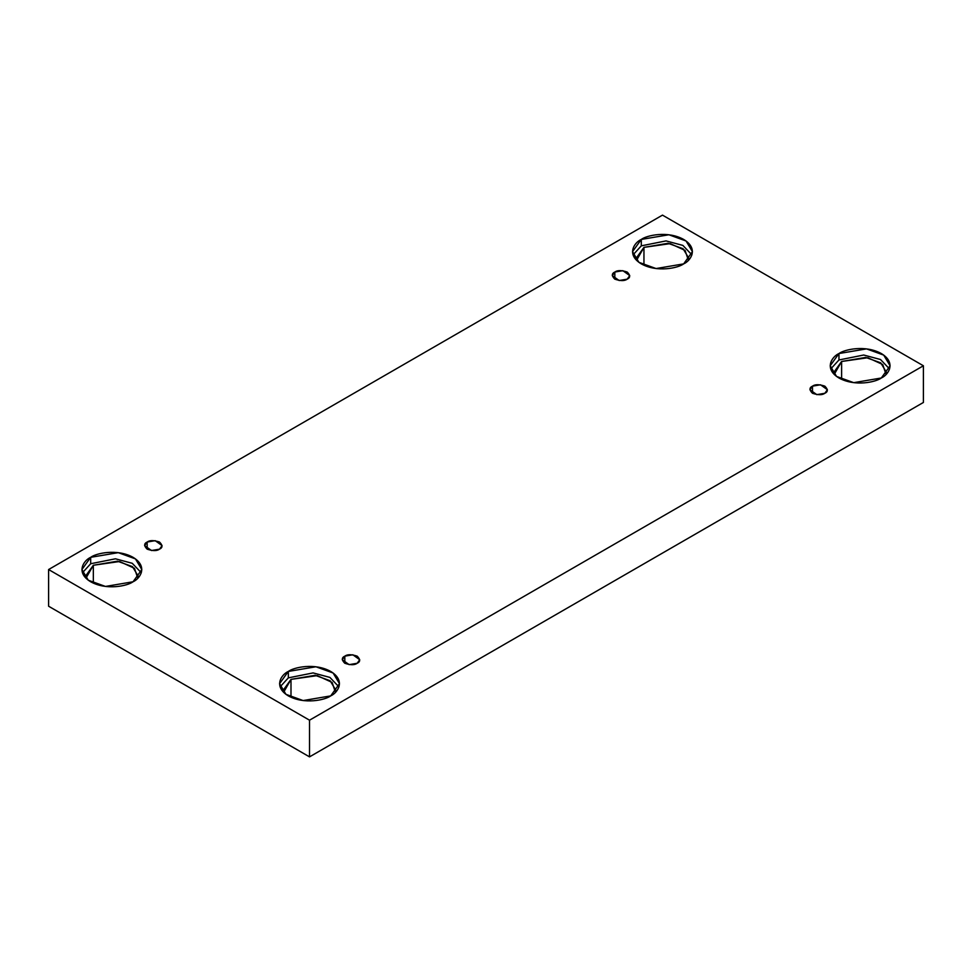 <?xml version="1.0" encoding="UTF-8"?>
<svg xmlns="http://www.w3.org/2000/svg" width="972" height="972" viewBox="0 0 972 972"><rect width="100%" height="100%" fill="white"/><g stroke="black" fill="none" stroke-linecap="round" stroke-linejoin="round"><path stroke-width="1.46" d="M614.826 272.038L612.275 275.598L619.14 280.531L627.183 279.171C624.607 281.054 620.5 281.054 614.826 279.171C611.558 275.89 611.558 273.521 614.826 272.038C617.402 270.143 621.521 270.143 627.183 272.038C630.451 275.307 630.451 277.688 627.183 279.171L629.747 275.598L622.87 270.678L614.826 272.038L614.826 279.171L614.826 272.038M147.161 542.036L144.609 545.608L151.474 550.529L159.517 549.168C156.942 551.063 152.835 551.063 147.161 549.168C143.892 545.9 143.892 543.518 147.161 542.036C149.737 540.153 153.855 540.153 159.517 542.036C162.786 545.304 162.786 547.686 159.517 549.168L162.069 545.608L155.204 540.675L147.161 542.036L147.161 549.168L147.161 542.036M344.817 656.149L342.253 659.721L349.13 664.641L357.174 663.281C354.598 665.176 350.479 665.176 344.817 663.281C341.549 660.012 341.549 657.631 344.817 656.149C347.393 654.265 351.5 654.265 357.174 656.149C360.442 659.429 360.442 661.798 357.174 663.281L359.725 659.721L352.86 654.788L344.817 656.149L344.817 663.281L344.817 656.149M812.483 386.151L809.931 389.711L816.796 394.644L824.839 393.283C822.263 395.167 818.145 395.167 812.483 393.283C809.214 390.015 809.214 387.634 812.483 386.151C815.058 384.256 819.165 384.256 824.839 386.151C828.108 389.42 828.108 391.801 824.839 393.283L827.391 389.711L820.526 384.791L812.483 386.151L812.483 393.283L812.483 386.151M90.688 557.321L81.915 569.543L88.282 580.211L105.462 586.444L133.043 581.778C127.697 585.849 106.653 590.66 90.688 581.778C75.306 572.557 83.641 560.407 90.688 557.321C96.034 553.25 117.077 548.439 133.043 557.321C148.424 566.542 140.09 578.692 133.043 581.778L141.815 569.543L135.448 558.888L118.268 552.655L90.688 557.321L90.688 563.736L90.688 557.321M82.438 572.763L90.688 563.736L82.438 572.763M93.336 565.267L85.657 575.971L85.949 578.219L93.336 565.267L93.336 583.127L93.336 565.267L119.605 561.512L134.476 568.316L137.781 578.219L138.073 575.971L132.496 566.64L117.466 561.184L93.336 565.267M641.301 239.428L632.529 251.651L638.896 262.319L656.076 268.551L683.656 263.886C678.31 267.956 657.266 272.768 641.301 263.886C625.919 254.664 634.254 242.514 641.301 239.428C646.647 235.358 667.691 230.546 683.656 239.428C699.038 248.65 690.703 260.8 683.656 263.886L692.428 251.651L686.062 240.995L668.882 234.762L641.301 239.428L641.301 245.843L641.301 239.428M633.051 254.871L641.301 245.843L633.051 254.871M643.95 247.374L636.271 258.078L636.563 260.326L643.95 247.374L643.95 265.235L643.95 247.374L670.218 243.62L685.09 250.424L688.395 260.326L688.686 258.078L683.109 248.747L668.08 243.292L643.95 247.374M838.958 353.541L830.185 365.776L836.552 376.431L853.732 382.664L881.312 377.999C875.966 382.069 854.923 386.88 838.958 377.999C823.576 368.777 831.911 356.627 838.958 353.541C844.303 349.483 865.347 344.659 881.312 353.541C896.694 362.763 888.359 374.913 881.312 377.999L890.085 365.776L883.718 355.108L866.538 348.875L838.958 353.541L838.958 359.968L838.958 353.541M830.708 368.983L838.958 359.968L830.708 368.983M841.606 361.487L833.927 372.191L834.219 374.439L841.606 361.487L841.606 379.359L841.606 361.487L867.875 357.732L882.746 364.536L886.051 374.439L886.343 372.191L880.766 362.86L865.736 357.417L841.606 361.487M288.344 671.433L279.572 683.668L285.938 694.324L303.118 700.557L330.699 695.891C325.353 699.962 304.309 704.773 288.344 695.891C272.962 686.669 281.297 674.519 288.344 671.433C293.69 667.363 314.734 662.552 330.699 671.433C346.081 680.655 337.746 692.805 330.699 695.891L339.471 683.668L333.104 673.001L315.924 666.768L288.344 671.433L288.344 677.861L288.344 671.433M280.094 686.876L288.344 677.861L280.094 686.876M335.729 690.084L330.152 680.752L315.122 675.297L290.993 679.379L283.314 690.084L283.605 692.331L290.993 679.379L290.993 697.252L290.993 679.379L317.261 675.625L332.132 682.429L335.437 692.331M309.521 756.872L923.4 402.457L923.4 365.776L309.521 720.191L309.521 756.872L309.521 720.191L48.6 569.543L662.479 215.128L923.4 365.776L923.4 402.457L309.521 756.872L48.6 606.224L48.6 569.543L48.6 606.224L309.521 756.872M309.521 720.191L923.4 365.776L662.479 215.128L48.6 569.543L309.521 720.191M338.949 686.876L329.897 677.411L313.106 672.916L288.344 677.861L313.106 672.916L329.897 677.411L338.949 686.876M889.562 368.983L880.511 359.519L863.707 355.023L838.958 359.968L863.707 355.023L880.511 359.519L889.562 368.983M691.906 254.871L682.854 245.406L666.051 240.91L641.301 245.843L666.051 240.91L682.854 245.406L691.906 254.871M141.292 572.763L132.241 563.298L115.449 558.803L90.688 563.736L115.449 558.803L132.241 563.298L141.292 572.763"/></g></svg>
